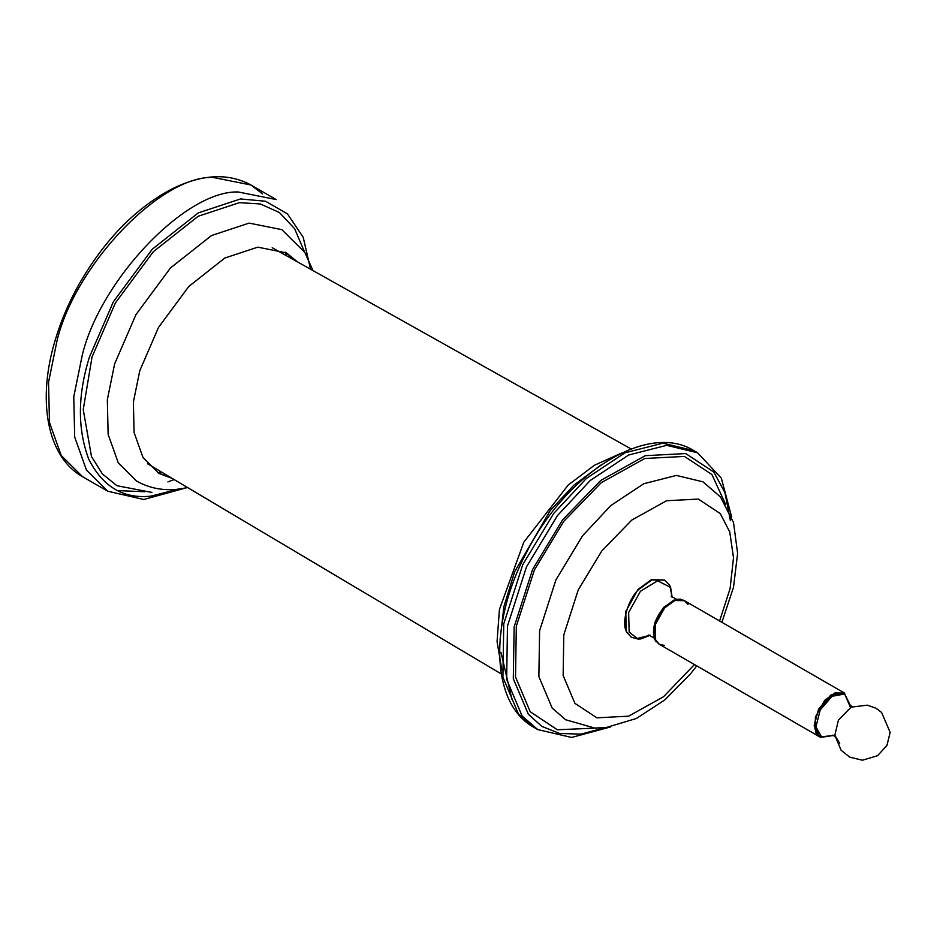 <?xml version="1.0" encoding="UTF-8"?>
<svg xmlns="http://www.w3.org/2000/svg" width="937" height="937" viewBox="0 0 937 937"><rect width="100%" height="100%" fill="white"/><g stroke="black" fill="none" stroke-linecap="round" stroke-linejoin="round"><path stroke-width="1.41" d="M664.333 579.991L651.414 579.652L638.038 589.373L625.775 611.451L626.291 631.784L631.315 637.183M687.969 604.424L684.455 600.687L674.781 600.523L664.602 607.926L655.244 624.756L655.642 640.252L659.297 644.258L664.286 645.441M844.764 693.239L843.722 692.689L830.838 695.031L818.61 709.004L814.159 725.695L819.606 736.81M875.392 708.009L867.252 705.163L851.077 707.166L838.416 720.12L834.82 735.322L839.704 743.334M850.585 705.959L844.19 692.958L831.306 695.301L819.079 709.274C812.824 723.036 813.351 732.394 820.648 737.36L815.682 732.605L815.354 717.074L824.736 700.267L834.89 692.935L844.53 693.099L684.057 600.465M819.371 736.681L659.297 644.258L655.607 640.194L655.279 624.663L664.661 607.855L674.816 600.512L684.455 600.687M297.322 261.798L286.441 252.885L257.757 247.157L224.763 258.062L188.841 286.441L158.494 327.435L139.789 370.677L133.382 402.055L134.085 432.496L142.986 457.49L159.079 473.478L172.244 478.432M285.586 252.393L295.659 260.873M170.616 477.46L158.236 472.974M500.979 652.328L511.907 699.201M693.884 450.638L662.939 443.178L624.991 452.817L586.527 478.315L553.685 513.476L522.741 564.718L503.755 623.855L502.911 677.252L518.384 713.83L534.067 727.44C490.894 704.003 488.739 624.077 525.891 553.708C565.421 473.829 647.127 421.427 693.884 450.638L697.608 452.794L666.675 445.333L628.727 454.972L590.263 480.47L557.421 515.631L526.477 566.873L507.491 626.01L506.648 679.419L522.12 715.997L537.803 729.607L534.067 727.44M730.415 520.726L724.922 492.593L713.807 472.061L685.767 453.578L645.288 455.675L600.828 480.4L562.587 519.824L532.556 569.544L514.132 626.912L513.312 678.728L528.327 714.217L541.785 726.362L559.553 733.46L580.987 734.128L604.787 727.744M725.601 504.317L711.909 474.532L684.443 456.424L644.797 458.486L601.238 482.707L563.781 521.323L534.359 570.024L516.322 626.221L515.514 676.982L530.225 711.745L557.328 729.759L596.412 728.084M721.888 622.297L733.507 587.265L737.618 553.322L733.53 522.612L720.494 496.961L703.008 481.841L676.42 475.422L643.801 483.715L610.737 505.629L582.521 535.847L555.922 579.886L539.607 630.718L538.869 676.619L552.174 708.056L565.655 719.757L594.585 728.026L605.817 727.639L636.34 718.503L664.813 699.939L690.815 673.492L696.73 665.867M719.616 620.985L730.075 588.635L733.507 557.714L729.747 531.982L720.272 513.57L698.299 499.081L666.57 500.733L631.725 520.105L601.765 551.003L578.223 589.959L563.793 634.923L563.149 675.53L574.92 703.336L596.892 717.824L628.61 716.173L663.455 696.8L694.458 664.556M601.097 464.951L573.854 485.202L550.288 510.478L514.671 571.711L503.895 606.649L500.065 639.936M658.898 644.024L654.846 639.795C651.484 629.887 654.471 619.111 663.806 607.469L673.984 600.067L683.659 600.219L676.28 599.258L663.583 607.387L654.694 622.73L653.967 637.898L656.064 641.704M680.625 599.165L676.28 599.258M672.157 597.478L670.599 587.358L669.369 584.899L664.567 580.132L651.883 579.921L638.507 589.642C627.544 600.324 621.079 623.655 626.759 632.053L631.081 637.055M672.11 597.419L670.142 587.183L657.645 580.776L640.451 591.27L628.645 612.529L629.149 632.088L637.359 638.46L650.301 635.192M850.48 707.447L844.682 694.001L832.138 696.285L820.226 709.895L815.928 726.854L821.761 737.243L833.485 735.475L835.16 736.857M262.583 193.912L250.929 184.987L213.004 177.421C160.789 175.465 75.007 265.276 57.016 340.74L48.548 382.237L49.474 422.482L61.245 455.523L82.526 476.664C46.827 456.717 36.742 399.701 55.541 339.053C61.104 320.641 68.799 302.628 78.603 285.012C104.066 240.434 135.115 208.447 171.752 189.063C201.865 174.095 228.253 172.736 250.929 184.987L276.146 199.546L238.221 191.98C186.006 190.024 100.224 279.835 82.233 355.299L73.765 396.796L74.691 437.04L86.462 470.081L107.743 491.222L143.783 499.503L185.186 488.142M178.452 489.173L150.857 496.142C123.579 499.093 102.906 486.853 88.839 459.399C77.408 429.181 77.607 395.098 89.402 357.138L113.365 301.773L152.227 249.254L198.234 212.91L240.504 198.949L265.558 201.244L287.507 213.941L303.225 237.33L310.545 269.224M304.466 251.795L294.605 228.651L279.331 212.453L260.275 203.95L239.392 202.661L198.175 216.271L153.317 251.713L115.415 302.909L92.06 356.903L83.241 409.574L91.498 456.612L102.391 473.935L116.902 485.706L151.97 492.429M313.005 270.594L304.853 252.44L281.814 229.635L249.113 223.111L211.504 235.538L170.546 267.888L135.959 314.621L114.63 363.907L107.333 399.677L108.13 434.37L118.285 462.866L136.626 481.091C148.878 487.954 162.242 490.707 176.695 489.36L187.705 487.615M161.422 472.002L157.861 472.752M285.199 252.194L286.335 255.649M174.165 479.568L167.899 481.911M272.198 247.719L631.14 448.987M147.484 463.721L501.272 673.937M731.703 517.083L721.314 478.163L697.608 452.794M537.803 729.607L571.617 737.442L610.514 726.983M501.845 669.99L497.067 641.576L499.421 609.495L523.783 542.207L568.138 485.108L594.421 465.244L621.454 453.121M659.297 644.258L653.967 637.898M631.55 637.324L638.202 639.093L640.955 638.905L650.372 635.216M648.767 634.97L654.014 638.003M676.385 599.235L671.15 596.213M819.84 736.951L833.532 735.498M852.576 706.685L849.66 704.999M832.232 735.17L833.473 735.475M876.282 708.454L881.576 712.436L890.15 732.371L886.929 745.442L877.571 755.702L862.438 760.212L849.742 757.155L841.18 750.326L834.82 735.322M107.743 491.222L82.526 476.664M117.5 490.601L145.012 491.738"/></g></svg>
